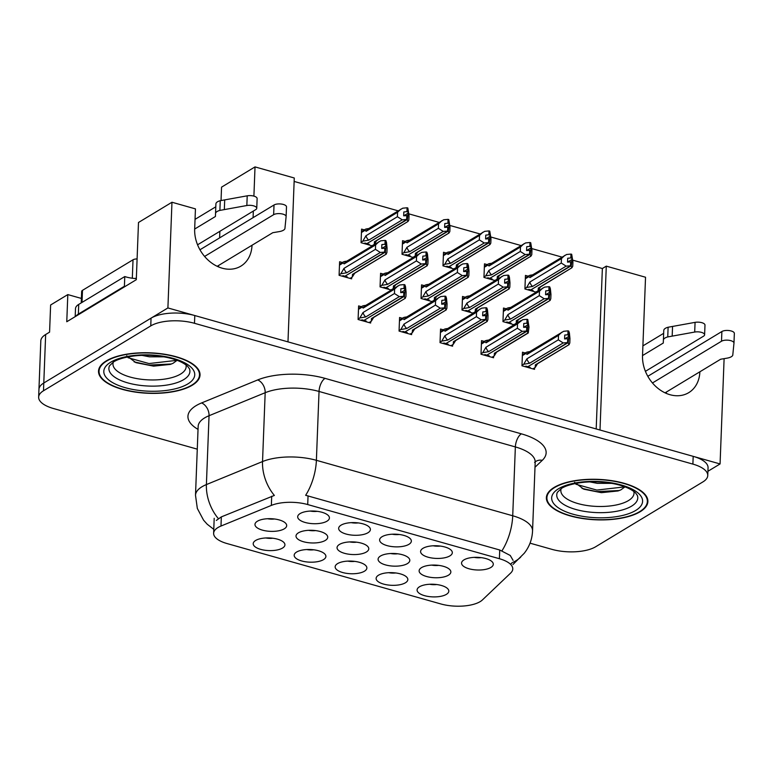 <?xml version="1.0" encoding="UTF-8"?>
<svg xmlns="http://www.w3.org/2000/svg" width="773" height="773" viewBox="0 0 773 773"><rect width="100%" height="100%" fill="white"/><g stroke="black" fill="none" stroke-linecap="round" stroke-linejoin="round"><path stroke-width="1.16" d="M253.902 196.12L255.022 166.9L294.271 177.993L287.981 341.869L167.905 307.944L43.79 383.002A31.741 12.658 -177.8 0 0 38.95 389.379L40.814 340.893A31.741 12.658 -177.8 0 1 45.655 334.516L49.578 332.139L50.622 304.987L67.811 294.59L66.768 321.742L136.299 279.7L138.493 222.489L171.964 202.246L195.443 208.884L194.67 229.05A33.857 26.562 58.8 0 0 222.151 268.183A33.857 26.562 58.8 0 0 240.867 266.134A33.857 26.562 58.8 0 0 252.017 245.254L218.546 265.497A33.857 26.562 -121.2 0 1 218.459 266.878M724.108 358.653L720.069 463.945L599.993 430.02L606.283 266.144L645.532 277.236L642.527 355.58A33.857 26.562 58.8 0 0 670.007 394.713A33.857 26.562 58.8 0 0 688.724 392.665A33.857 26.562 58.8 0 0 699.874 371.784L666.403 392.027A33.857 26.562 -121.2 0 1 666.316 393.409M448.427 575.209A15.875 6.329 -177.8 0 0 450.369 570.348A15.875 6.329 -177.8 0 0 437.45 565.237A15.875 6.329 -177.8 0 0 421.546 567.614A15.875 6.329 -177.8 0 0 419.739 569.17A15.875 6.329 -177.8 0 0 428.532 576.987A15.875 6.329 -177.8 0 0 448.427 575.209M282.512 548.067A15.875 6.329 -177.8 0 0 284.445 543.206A15.875 6.329 -177.8 0 0 271.536 538.085A15.875 6.329 -177.8 0 0 255.631 540.472A15.875 6.329 -177.8 0 0 253.824 542.028A15.875 6.329 -177.8 0 0 262.607 549.845A15.875 6.329 -177.8 0 0 282.512 548.067M323.481 559.642A15.875 6.329 -177.8 0 0 325.414 554.782A15.875 6.329 -177.8 0 0 312.505 549.661A15.875 6.329 -177.8 0 0 296.6 552.048A15.875 6.329 -177.8 0 0 294.793 553.603A15.875 6.329 -177.8 0 0 303.576 561.42A15.875 6.329 -177.8 0 0 323.481 559.642M405.419 582.784A15.875 6.329 -177.8 0 0 407.352 577.924A15.875 6.329 -177.8 0 0 394.433 572.812A15.875 6.329 -177.8 0 0 378.538 575.189A15.875 6.329 -177.8 0 0 376.731 576.755A15.875 6.329 -177.8 0 0 385.514 584.562A15.875 6.329 -177.8 0 0 405.419 582.784M408.936 544.318A15.875 6.329 -177.8 0 0 410.869 539.457A15.875 6.329 -177.8 0 0 397.95 534.336A15.875 6.329 -177.8 0 0 382.046 536.723A15.875 6.329 -177.8 0 0 380.239 538.279A15.875 6.329 -177.8 0 0 389.032 546.096A15.875 6.329 -177.8 0 0 408.936 544.318M407.39 563.614A15.875 6.329 -177.8 0 0 409.323 558.753A15.875 6.329 -177.8 0 0 396.404 553.642A15.875 6.329 -177.8 0 0 380.509 556.019A15.875 6.329 -177.8 0 0 378.702 557.575A15.875 6.329 -177.8 0 0 387.486 565.392A15.875 6.329 -177.8 0 0 407.39 563.614M490.865 567.469A15.875 6.329 -177.8 0 0 492.807 562.609A15.875 6.329 -177.8 0 0 479.888 557.488A15.875 6.329 -177.8 0 0 463.984 559.874A15.875 6.329 -177.8 0 0 462.177 561.43A15.875 6.329 -177.8 0 0 470.97 569.247A15.875 6.329 -177.8 0 0 490.865 567.469M325.307 540.424A15.875 6.329 -177.8 0 0 327.24 535.563A15.875 6.329 -177.8 0 0 314.331 530.452A15.875 6.329 -177.8 0 0 298.426 532.829A15.875 6.329 -177.8 0 0 296.619 534.385A15.875 6.329 -177.8 0 0 305.412 542.202A15.875 6.329 -177.8 0 0 325.307 540.424M366.354 552.019A15.875 6.329 -177.8 0 0 368.286 547.158A15.875 6.329 -177.8 0 0 355.367 542.047A15.875 6.329 -177.8 0 0 339.473 544.424A15.875 6.329 -177.8 0 0 337.666 545.98A15.875 6.329 -177.8 0 0 346.449 553.797A15.875 6.329 -177.8 0 0 366.354 552.019M367.967 532.742A15.875 6.329 -177.8 0 0 369.9 527.882A15.875 6.329 -177.8 0 0 356.981 522.77A15.875 6.329 -177.8 0 0 341.077 525.147A15.875 6.329 -177.8 0 0 339.27 526.703A15.875 6.329 -177.8 0 0 348.063 534.52A15.875 6.329 -177.8 0 0 367.967 532.742M364.45 571.208A15.875 6.329 -177.8 0 0 366.383 566.358A15.875 6.329 -177.8 0 0 353.474 561.237A15.875 6.329 -177.8 0 0 337.569 563.614A15.875 6.329 -177.8 0 0 335.762 565.179A15.875 6.329 -177.8 0 0 344.545 572.986A15.875 6.329 -177.8 0 0 364.45 571.208M326.998 521.166A15.875 6.329 -177.8 0 0 328.931 516.306A15.875 6.329 -177.8 0 0 316.012 511.195A15.875 6.329 -177.8 0 0 300.117 513.572A15.875 6.329 -177.8 0 0 298.301 515.127A15.875 6.329 -177.8 0 0 307.094 522.944A15.875 6.329 -177.8 0 0 326.998 521.166M449.896 555.893A15.875 6.329 -177.8 0 0 451.838 551.033A15.875 6.329 -177.8 0 0 438.919 545.912A15.875 6.329 -177.8 0 0 423.015 548.299A15.875 6.329 -177.8 0 0 421.208 549.854A15.875 6.329 -177.8 0 0 430.001 557.671A15.875 6.329 -177.8 0 0 449.896 555.893M284.271 528.829A15.875 6.329 -177.8 0 0 286.203 523.968A15.875 6.329 -177.8 0 0 273.284 518.857A15.875 6.329 -177.8 0 0 257.39 521.234A15.875 6.329 -177.8 0 0 255.583 522.79A15.875 6.329 -177.8 0 0 264.366 530.607A15.875 6.329 -177.8 0 0 284.271 528.829M446.388 594.36A15.875 6.329 -177.8 0 0 448.321 589.499A15.875 6.329 -177.8 0 0 435.402 584.388A15.875 6.329 -177.8 0 0 419.507 586.765A15.875 6.329 -177.8 0 0 417.7 588.33A15.875 6.329 -177.8 0 0 426.483 596.138A15.875 6.329 -177.8 0 0 446.388 594.36M480.178 601.616A28.572 11.392 -177.8 0 0 482.439 599.916L510.692 573.025A28.572 11.392 -177.8 0 0 512.779 568.976A28.572 11.392 -177.8 0 0 499.397 558.715L307.712 504.556A28.572 11.392 -177.8 0 0 271.352 505.407L220.981 526.046A28.572 11.392 -177.8 0 0 213.628 533.273A28.572 11.392 -177.8 0 0 227.011 543.545L440.813 603.945A28.572 11.392 -177.8 0 0 480.178 601.616M707.923 471.288L720.069 463.945M67.811 294.59L81.397 298.436M171.964 202.246L167.905 307.944M253.08 217.648L253.331 211.068M255.022 166.9L221.551 187.143L221.039 200.555M219.861 231.311L219.609 237.891M596.196 428.947L602.36 268.521L572.812 260.172M561.971 257.109L531.843 248.597M521.002 245.534L490.874 237.021M480.033 233.958L449.905 225.455M439.064 222.392L408.936 213.879M398.095 210.816L294.146 181.442M602.36 268.521L606.283 266.144M429.682 584.262A9.527 3.797 -177.8 0 0 436.687 584.533M267.564 518.731A9.527 3.797 -177.8 0 0 274.57 518.992M433.199 545.786A9.527 3.797 -177.8 0 0 440.195 546.057M310.292 511.069A9.527 3.797 -177.8 0 0 317.297 511.33M347.744 561.111A9.527 3.797 -177.8 0 0 354.749 561.382M351.261 522.645A9.527 3.797 -177.8 0 0 358.257 522.906M349.647 541.921A9.527 3.797 -177.8 0 0 356.653 542.182M308.601 530.326A9.527 3.797 -177.8 0 0 315.606 530.587M474.158 557.362A9.527 3.797 -177.8 0 0 481.164 557.633M390.684 553.516A9.527 3.797 -177.8 0 0 397.689 553.777M392.23 534.211A9.527 3.797 -177.8 0 0 399.226 534.481M388.713 572.687A9.527 3.797 -177.8 0 0 395.718 572.957M306.775 549.535A9.527 3.797 -177.8 0 0 313.78 549.806M265.806 537.96A9.527 3.797 -177.8 0 0 272.811 538.23M431.721 565.111A9.527 3.797 -177.8 0 0 438.726 565.372M405.284 241.466L402.54 240.693L402.018 254.269L413.13 257.409M446.253 253.042L443.509 252.269L442.987 265.844L454.099 268.985M487.222 264.617L484.478 263.835L483.956 277.41L495.068 280.551M528.191 276.193L525.447 275.41L524.925 288.986L536.037 292.126M364.315 229.89L361.571 229.117L361.049 242.693L372.161 245.833M383.321 274.077L380.577 273.304L380.055 286.88L391.167 290.02M424.29 285.652L421.546 284.879L421.024 298.455L432.136 301.596M465.259 297.228L462.515 296.455L461.993 310.031L473.105 313.171M506.228 308.804L503.484 308.031L502.962 321.607L514.074 324.747M342.352 262.501L339.608 261.728L339.086 275.304L351.638 278.85L351.686 277.391M402.327 318.263L399.583 317.49L399.061 331.066L411.613 334.612L411.671 333.153M443.296 329.839L440.552 329.066L440.03 342.642L452.582 346.188L452.63 344.729M484.265 341.415L481.521 340.642L480.999 354.218L493.551 357.764L493.599 356.305M525.234 352.99L522.49 352.217L521.968 365.793L534.52 369.33L534.568 367.88M361.368 306.688L358.614 305.915L358.092 319.491L370.644 323.037L370.702 321.578M640.141 511.745A50.796 20.253 -177.8 0 0 647.89 501.542A50.796 20.253 -177.8 0 0 611.53 480.622A50.796 20.253 -177.8 0 0 554.125 487.444A50.796 20.253 -177.8 0 0 546.376 497.638A50.796 20.253 -177.8 0 0 582.736 518.557A50.796 20.253 -177.8 0 0 640.141 511.745M192.284 385.215A50.796 20.253 -177.8 0 0 200.033 375.011A50.796 20.253 -177.8 0 0 163.673 354.092A50.796 20.253 -177.8 0 0 106.268 360.904A50.796 20.253 -177.8 0 0 98.519 371.108A50.796 20.253 -177.8 0 0 134.879 392.027A50.796 20.253 -177.8 0 0 192.284 385.215M530.036 543.168L551.922 549.352A31.741 12.658 -177.8 0 0 595.654 546.762L702.918 481.898A31.741 12.658 -177.8 0 0 707.759 475.521L708.058 467.762A31.741 12.658 -177.8 0 0 693.188 456.35L194.786 315.539A31.741 12.658 -177.8 0 0 151.054 318.138L43.79 383.002A31.741 12.658 -177.8 0 0 38.95 389.379L38.65 397.138A31.741 12.658 -177.8 0 0 53.521 408.54L197.27 449.152M216.334 520.432L221.339 516.886L274.357 495.435A37.036 25.557 -112.3 0 1 262.53 461.558A42.331 16.88 2.2 0 1 316.389 460.312A37.036 17.595 -74.2 0 1 305.654 495.3L499.735 549.999L510.257 555.478L513.098 560.377M512.199 562.628L511.04 563.855M707.759 475.521A31.741 12.658 -177.8 0 0 692.888 464.109L194.487 323.298A31.741 12.658 -177.8 0 0 150.754 325.897L43.491 390.761A31.741 12.658 -177.8 0 0 38.65 397.138M404.028 292.387L403.873 296.262L399.322 296.639L394.452 293.527L394.616 289.073L363.194 308.079A7.199 5.643 -121.2 0 1 365.117 305.77L399.767 284.995L404.134 284.58L403.989 288.455L400.868 288.754L400.723 292.638L404.028 292.387M403.835 292.339L403.69 296.214M361.155 320.351L361.977 319.858L363.948 320.409L403.873 296.262M404.134 284.58L404.868 284.783L405.506 286.619L406.096 292.32L405.922 296.774L405.052 298.252L404.24 296.368L364.315 320.186M404.24 296.368L405.178 289.972L403.989 288.455M404.424 296.417L404.569 292.542M405.342 298.262L371.484 318.553A7.199 5.643 58.8 0 0 372.567 318.089L405.342 298.262M369.04 322.583L371.311 321.21L371.484 318.553M371.311 321.21L373.678 317.413M404.868 284.783L404.723 288.667M358.112 319.007L359.841 317.964L363.02 312.534A7.199 5.643 58.8 0 0 365.755 316.94L399.322 296.639M359.841 317.964L365.755 316.94M363.194 308.079L362.102 307.123L362.208 306.185L358.527 308.408M358.488 309.316L362.102 307.123C361.426 306.475 362.102 305.963 364.131 305.596L366.199 305.296M394.616 289.073L397.892 285.952M363.02 312.534L394.452 293.527M365.455 321.568L366.276 321.075L364.305 320.515M400.781 292.629L405.178 289.972M385.022 248.201L384.867 252.075L380.316 252.452L375.436 249.341L375.61 244.886L344.188 263.893A7.199 5.643 -121.2 0 1 346.111 261.583L380.76 240.809L385.128 240.393L384.983 244.268L381.862 244.568L381.717 248.452L385.022 248.201M384.828 248.143L384.683 252.027M342.139 276.164L342.97 275.671L344.942 276.222L384.867 252.075M385.128 240.393L385.862 240.596L386.49 242.432L387.08 248.123L386.915 252.587L386.046 254.066L385.225 252.182L345.309 276M385.225 252.182L386.162 245.785L384.983 244.268M385.418 252.23L385.563 248.355M386.336 254.075L352.478 274.367A7.199 5.643 58.8 0 0 353.561 273.893L386.336 254.075M350.024 278.396L352.304 277.024L352.478 274.367M352.304 277.024L354.672 273.227M385.862 240.596L385.717 244.471M339.105 274.821L340.835 273.777L344.014 268.347A7.199 5.643 58.8 0 0 346.739 272.753L380.316 252.452M340.835 273.777L346.739 272.753M344.188 263.893L343.096 262.936L343.193 261.989L339.511 264.221M339.482 265.129L343.096 262.936C342.526 262.289 343.202 261.776 345.125 261.409L347.193 261.11M375.61 244.886L378.886 241.765M344.014 268.347L375.436 249.341M346.439 277.381L347.27 276.879L345.299 276.328M381.765 248.442L386.162 245.785M406.975 215.59L406.83 219.464L402.269 219.832L368.702 240.132A7.199 5.643 -121.2 0 1 365.977 235.736L397.399 216.73L397.573 212.275L366.141 231.282A7.199 5.643 -121.2 0 1 368.074 228.972L402.723 208.198L407.091 207.773L406.936 211.657L403.825 211.957L403.67 215.831L406.975 215.59M406.791 215.532L406.637 219.416M364.102 243.553L364.924 243.051L366.895 243.611L406.83 219.464M407.371 219.619L408.125 213.174L407.825 207.985L409.043 215.512L408.869 219.976L408.009 221.455L407.187 219.571L367.272 243.389M407.187 219.571L407.526 215.744M371.987 245.785L374.258 244.403L374.441 241.756A7.199 5.643 58.8 0 0 375.514 241.282L408.009 221.455L374.441 241.756M374.258 244.403L376.635 240.616M407.671 211.86L406.936 211.657M407.825 207.985L407.091 207.773M369.146 228.499L367.088 228.789C365.049 229.166 364.373 229.668 365.049 230.325L365.156 229.378L361.474 231.61M366.141 231.282L365.049 230.325L361.435 232.509M397.573 212.275L400.849 209.145M402.269 219.832L397.399 216.73M368.702 240.132L362.788 241.166L365.977 235.736M362.788 241.166L361.068 242.21M368.402 244.77L369.223 244.268L367.252 243.717M408.125 213.174L403.728 215.831M444.997 303.963L444.842 307.838L440.291 308.214L435.421 305.103L435.586 300.649L404.163 319.655A7.199 5.643 -121.2 0 1 406.086 317.345L440.736 296.571L445.103 296.156L444.958 300.03L441.837 300.33L441.692 304.214L444.997 303.963M444.804 303.905L444.659 307.789M402.124 331.926L402.946 331.433L404.917 331.984L444.842 307.838M445.103 296.156L445.837 296.359L446.475 298.194L447.055 303.886L446.891 308.35L446.021 309.828L445.209 307.944L405.284 331.762M445.209 307.944L446.147 301.547L444.958 300.03M445.393 307.992L445.538 304.118M446.311 309.838L412.453 330.129A7.199 5.643 58.8 0 0 413.536 329.665L446.311 309.838M410.009 334.158L412.28 332.786L412.453 330.129M412.28 332.786L414.647 328.989M445.837 296.359L445.692 300.233M399.081 330.583L400.81 329.54L403.989 324.109A7.199 5.643 58.8 0 0 406.724 328.515L440.291 308.214M400.81 329.54L406.724 328.515M404.163 319.655L403.071 318.698L403.177 317.761L399.486 319.983M399.457 320.892L403.071 318.698C402.395 318.051 403.071 317.539 405.1 317.172L407.168 316.872M435.586 300.649L438.861 297.528M403.989 324.109L435.421 305.103M406.424 333.144L407.245 332.641L405.274 332.09M441.75 304.204L446.147 301.547M485.966 315.539L485.811 319.413L481.26 319.79L476.39 316.679L476.555 312.224L445.132 331.231A7.199 5.643 -121.2 0 1 447.055 328.921L481.705 308.147L486.072 307.722L485.927 311.606L482.806 311.906L482.661 315.79L485.966 315.539M485.773 315.481L485.628 319.365M443.084 343.502L443.915 343.009L445.886 343.56L485.811 319.413M486.072 307.722L486.806 307.934L487.444 309.77L488.024 315.461L487.86 319.925L486.99 321.404L486.169 319.52L446.253 343.338M486.169 319.52L487.106 313.123L485.927 311.606M486.362 319.568L486.507 315.693M487.28 321.413L453.422 341.705A7.199 5.643 58.8 0 0 454.505 341.231L487.28 321.413M450.978 345.734L453.249 344.352L453.422 341.705M453.249 344.352L455.616 340.564M486.806 307.934L486.661 311.809M440.05 342.159L441.779 341.115L444.958 335.685A7.199 5.643 58.8 0 0 447.693 340.081L481.26 319.79M441.779 341.115L447.693 340.081M445.132 331.231L444.04 330.274L444.146 329.327L440.455 331.559M440.426 332.458L444.04 330.274C443.364 329.627 444.04 329.114 446.069 328.747L448.137 328.448M476.555 312.224L479.83 309.103M444.958 335.685L476.39 316.679M447.393 344.719L448.214 344.217L446.243 343.666M482.71 315.78L487.106 313.123M491.947 357.31L494.218 355.928L494.391 353.28A7.199 5.643 58.8 0 0 495.474 352.807L528.249 332.989L528.993 327.037L527.775 319.51L527.041 319.297L526.896 323.182L523.775 323.481L523.63 327.356L526.935 327.114L526.78 330.989L522.229 331.356L517.359 328.254L517.524 323.8L486.101 342.806A7.199 5.643 -121.2 0 1 488.024 340.497L520.799 320.679M526.742 327.056L526.597 330.941M484.053 355.078L484.884 354.585L486.855 355.136L526.78 330.989M494.391 353.28L527.959 332.979L527.138 331.095L487.222 354.913M527.138 331.095L528.075 324.699L526.896 323.182M527.331 331.144L527.476 327.269M494.218 355.928L496.585 352.14M527.775 319.51L527.63 323.385M481.019 353.734L482.748 352.691L485.927 347.261A7.199 5.643 58.8 0 0 488.662 351.657L522.229 331.356M482.748 352.691L488.662 351.657M486.101 342.806L485.009 341.85L485.115 340.903L481.424 343.135M481.395 344.033L485.009 341.85C484.333 341.202 485.009 340.69 487.038 340.313L489.106 340.023M517.524 323.8L522.674 319.722L527.041 319.297M485.927 347.261L517.359 328.254M488.362 356.295L489.183 355.793L487.212 355.242M523.679 327.356L528.075 324.699M447.944 227.165L447.799 231.04L443.238 231.407L409.671 251.708A7.199 5.643 -121.2 0 1 406.936 247.312L438.368 228.306L438.542 223.851L407.11 242.857A7.199 5.643 -121.2 0 1 409.043 240.548L443.692 219.774L448.06 219.348L447.905 223.233L444.794 223.532L444.639 227.407L447.944 227.165M447.76 227.107L447.606 230.992M405.071 255.129L405.893 254.626L407.864 255.187L447.799 231.04M448.34 231.195L449.094 224.75L448.794 219.561L450.012 227.088L449.838 231.542L448.978 233.031L448.156 231.146L408.241 254.964M448.156 231.146L448.495 227.32M412.956 257.361L415.227 255.979L415.401 253.331A7.199 5.643 58.8 0 0 416.483 252.858L448.978 233.031L415.401 253.331M415.227 255.979L417.604 252.182M448.64 223.436L447.905 223.233M448.794 219.561L448.06 219.348M410.115 240.074L408.057 240.364C406.018 240.741 405.342 241.244 406.018 241.901L406.125 240.954L402.443 243.186M407.11 242.857L406.018 241.901L402.404 244.084M438.542 223.851L441.818 220.72M443.238 231.407L438.368 228.306M409.671 251.708L403.757 252.742L406.936 247.312M403.757 252.742L402.037 253.786M409.371 256.346L410.192 255.844L408.221 255.293M449.094 224.75L444.697 227.407M488.913 238.741L488.768 242.616L484.207 242.983L450.64 263.284A7.199 5.643 -121.2 0 1 447.905 258.887L479.337 239.881L479.511 235.427L448.079 254.433A7.199 5.643 -121.2 0 1 450.002 252.124L484.652 231.349L489.019 230.924L488.874 234.808L485.763 235.108L485.608 238.983L488.913 238.741M488.729 238.683L488.575 242.558M446.04 266.704L446.862 266.202L448.833 266.762L488.768 242.616M489.309 242.77L490.063 236.325L489.763 231.137L490.981 238.664L490.807 243.118L489.947 244.606L489.125 242.712L449.21 266.54M489.125 242.712L489.464 238.896M453.925 268.927L456.196 267.555L456.37 264.907A7.199 5.643 58.8 0 0 457.452 264.434L489.947 244.606L456.37 264.907M456.196 267.555L458.573 263.757M489.609 235.011L488.874 234.808M489.763 231.137L489.019 230.924M451.084 251.65L449.026 251.94C446.987 252.307 446.311 252.819 446.987 253.476L447.094 252.529L443.412 254.761M448.079 254.433L446.987 253.476L443.373 255.66M479.511 235.427L482.787 232.296M484.207 242.983L479.337 239.881M450.64 263.284L444.726 264.318L447.905 258.887M444.726 264.318L443.006 265.361M450.34 267.922L451.161 267.419L449.19 266.859M490.063 236.325L485.666 238.983M529.882 250.307L529.737 254.191L525.176 254.559L491.609 274.859A7.199 5.643 -121.2 0 1 488.874 270.463L520.306 251.457L520.48 247.002L489.048 265.999A7.199 5.643 -121.2 0 1 490.971 263.699L525.621 242.925L529.988 242.5L529.843 246.384L526.732 246.684L526.577 250.558L529.882 250.307M529.698 250.259L529.544 254.133M487.009 278.28L487.831 277.778L489.802 278.338L529.737 254.191M530.278 254.346L531.032 247.901L530.722 242.712L531.95 250.239L531.776 254.694L530.916 256.182L530.094 254.288L490.169 278.116M530.094 254.288L530.433 250.462M494.894 280.502L497.165 279.13L497.339 276.483A7.199 5.643 58.8 0 0 498.421 276.009L530.916 256.182L497.339 276.483M497.165 279.13L499.532 275.333M530.578 246.587L529.843 246.384M530.722 242.712L529.988 242.5M492.053 263.226L489.995 263.516C487.956 263.883 487.28 264.395 487.956 265.052L488.063 264.105L484.381 266.337M489.048 265.999L487.956 265.052L484.342 267.236M520.48 247.002L523.756 243.872M525.176 254.559L520.306 251.457M491.609 274.859L485.695 275.893L488.874 270.463M485.695 275.893L483.975 276.937M491.309 279.497L492.13 278.995L490.159 278.435M531.032 247.901L526.635 250.558M570.851 261.883L570.706 265.767L566.145 266.134L532.578 286.435A7.199 5.643 -121.2 0 1 529.843 282.039L561.275 263.033L561.449 258.578L530.017 277.575A7.199 5.643 -121.2 0 1 531.94 275.265L566.59 254.501L570.957 254.075L570.812 257.95L567.701 258.259L567.546 262.134L570.851 261.883M570.667 261.834L570.513 265.709M527.978 289.856L528.8 289.353L530.771 289.914L570.706 265.767M571.247 265.922L572.001 259.467L571.691 254.278L572.919 261.815L572.745 266.27L571.885 267.758L571.063 265.864L531.138 289.691M571.063 265.864L571.402 262.037M535.863 292.078L538.134 290.706L538.308 288.058A7.199 5.643 58.8 0 0 539.39 287.585L571.885 267.758L538.308 288.058M538.134 290.706L540.501 286.909M571.547 258.163L570.812 257.95M571.691 254.278L570.957 254.075M533.022 274.801L530.964 275.091C528.925 275.459 528.249 275.971 528.925 276.628L529.032 275.681L525.35 277.903M530.017 277.575L528.925 276.628L525.311 278.811M561.449 258.578L564.725 255.448M566.145 266.134L561.275 263.033M532.578 286.435L526.664 287.469L529.843 282.039M526.664 287.469L524.944 288.513M532.278 291.063L533.099 290.571L531.128 290.01M572.001 259.467L567.604 262.134M647.813 376.306L721.876 331.52L721.509 341.222L652.451 382.973M665.321 392.964L663.92 392.269M645.416 371.33L703.585 336.158A6.754 2.696 2.2 0 0 704.609 334.796A6.754 2.696 2.2 0 0 694.695 332.052L667.746 336.931A10.58 4.223 -177.8 0 0 663.389 340.139L663.282 343.038L642.527 355.58M642.894 345.889L663.649 333.337M667.746 336.931L668.114 327.24L695.072 322.36A6.754 2.696 -177.8 0 1 704.986 325.104L704.609 334.796M668.114 327.24A10.58 4.223 -177.8 0 0 663.765 330.448L663.389 340.139L663.765 330.448M672.181 336.091L672.558 326.39M665.331 392.674L720.629 359.242L727.103 358.141A10.58 4.223 -177.8 0 0 732.756 355.3L733.973 343.154A6.754 2.696 2.2 0 0 733.973 343.096L734.35 333.395A6.754 2.696 -177.8 0 0 729.509 330.612A6.754 2.696 -177.8 0 0 721.876 331.52M721.509 341.222A6.754 2.696 2.2 0 1 729.142 340.313A6.754 2.696 2.2 0 1 733.973 343.096M733.983 343.038L734.35 333.453A6.754 2.696 -177.8 0 0 734.35 333.395M199.956 249.776L274.019 204.99L273.642 214.681L204.594 256.443M75.918 316.215A21.161 8.435 2.2 0 1 78.353 314.109L124.405 286.261A21.161 8.435 -177.8 0 0 125.091 286.474M124.405 286.261L124.772 276.56A21.161 8.435 -177.8 0 0 136.338 278.609M78.353 314.109L78.72 304.407L124.772 276.56M78.72 304.407A21.161 8.435 -177.8 0 0 75.493 308.659L75.194 316.65M217.464 266.434L216.054 265.738M197.559 244.799L255.728 209.618A6.754 2.696 2.2 0 0 256.752 208.266A6.754 2.696 2.2 0 0 246.838 205.521L219.89 210.401A10.58 4.223 -177.8 0 0 215.532 213.609L215.425 216.498L194.67 229.05M195.038 219.358L215.793 206.806M219.89 210.401L220.257 200.7L247.215 195.82A6.754 2.696 -177.8 0 1 257.129 198.564L256.752 208.266M220.257 200.7A10.58 4.223 -177.8 0 0 215.909 203.917L215.532 213.609L215.909 203.917M224.325 209.56L224.701 199.859M217.474 266.144L272.772 232.702L279.246 231.61A10.58 4.223 -177.8 0 0 284.899 228.769L286.116 216.614A6.754 2.696 2.2 0 0 286.116 216.566L286.493 206.864A6.754 2.696 -177.8 0 0 281.652 204.082A6.754 2.696 -177.8 0 0 274.019 204.99M273.642 214.681A6.754 2.696 2.2 0 1 281.285 213.783A6.754 2.696 2.2 0 1 286.116 216.566M286.116 216.508L286.493 206.922A6.754 2.696 -177.8 0 0 286.493 206.864M633.792 491.367A36.621 14.6 2.2 0 1 628.439 500.595A36.621 14.6 2.2 0 1 584.832 505.146A36.621 14.6 2.2 0 1 561.208 488.584M574.571 482.304L583.779 489.183L601.433 492.672L618.042 490.952L620.903 489.86L624.98 486.835L596.843 490.082L575.914 484.246M639.696 511.62A50.264 20.04 2.2 0 1 582.881 518.364A50.264 20.04 2.2 0 1 546.907 497.667A50.264 20.04 2.2 0 1 554.57 487.57A50.264 20.04 2.2 0 1 611.385 480.825A50.264 20.04 2.2 0 1 647.359 501.522A50.264 20.04 2.2 0 1 639.696 511.62M611.801 483.367L597.258 483.338L589.789 481.888M619.328 490.517L596.785 491.618L582.03 488.43M185.935 364.837A36.621 14.6 2.2 0 1 180.582 374.064A36.621 14.6 2.2 0 1 136.976 378.615A36.621 14.6 2.2 0 1 113.351 362.044M126.714 355.773L135.922 362.653L153.576 366.141L170.186 364.421L173.036 363.32L177.114 360.305L148.986 363.552L128.057 357.715M191.839 385.089A50.264 20.04 2.2 0 1 135.024 391.834A50.264 20.04 2.2 0 1 99.05 371.127A50.264 20.04 2.2 0 1 106.713 361.039A50.264 20.04 2.2 0 1 163.528 354.285A50.264 20.04 2.2 0 1 199.502 374.992A50.264 20.04 2.2 0 1 191.839 385.089M163.944 356.836L149.402 356.807L141.932 355.358M137.092 258.936A5.295 2.106 -177.8 0 0 133.024 259.786L82.479 290.348A5.295 2.106 -177.8 0 0 81.667 291.411L81.233 302.89M136.348 278.328A5.295 2.106 -177.8 0 0 134.454 278.473M171.471 363.986L148.928 365.088L134.173 361.899M567.904 338.69L567.749 342.565L563.198 342.932L558.328 339.83L558.493 335.376L527.07 354.382A7.199 5.643 -121.2 0 1 528.993 352.073L563.643 331.298L568.01 330.873L567.865 334.757L564.744 335.057L564.599 338.932L567.904 338.69M567.711 338.632L567.566 342.516M525.022 366.653L525.853 366.151L527.824 366.711L567.749 342.565M568.01 330.873L568.744 331.086L569.382 332.921L569.962 338.613L569.798 343.067L568.928 344.555L568.107 342.671L528.191 366.489M568.107 342.671L569.044 336.274L567.865 334.757M568.3 342.719L568.445 338.845M569.218 344.565L535.36 364.856A7.199 5.643 58.8 0 0 536.443 364.383L569.218 344.565M532.906 368.885L535.187 367.504L535.36 364.856M535.187 367.504L537.554 363.706M568.744 331.086L568.599 334.96M521.988 365.31L523.717 364.267L526.896 358.836A7.199 5.643 58.8 0 0 529.621 363.233L563.198 342.932M523.717 364.267L529.621 363.233M527.07 354.382L525.978 353.425L526.075 352.478L522.393 354.71M522.364 355.609L525.978 353.425C525.302 352.768 525.978 352.266 528.007 351.889L530.075 351.599M558.493 335.376L561.768 332.245M526.896 358.836L558.328 339.83M529.331 367.871L530.152 367.368L528.181 366.817M564.648 338.932L569.044 336.274M425.991 259.776L425.836 263.651L421.285 264.028L416.405 260.916L416.579 256.462L385.157 275.468A7.199 5.643 -121.2 0 1 387.08 273.159L421.729 252.385L426.097 251.959L425.942 255.844L422.831 256.143L422.686 260.028L425.991 259.776M425.797 259.718L425.652 263.603M383.108 287.74L383.939 287.247L385.911 287.798L425.836 263.651M426.097 251.959L426.831 252.172L427.459 254.008L428.049 259.699L427.875 264.163L427.015 265.641L426.194 263.757L386.278 287.575M426.194 263.757L427.131 257.361L425.942 255.844M426.387 263.806L426.532 259.931M427.305 265.651L393.447 285.942A7.199 5.643 58.8 0 0 394.53 285.469L427.305 265.651M390.993 289.972L393.273 288.59L393.447 285.942M393.273 288.59L395.641 284.802M426.831 252.172L426.686 256.047M380.074 286.397L381.804 285.353L384.983 279.923A7.199 5.643 58.8 0 0 387.708 284.319L421.285 264.028M381.804 285.353L387.708 284.319M385.157 275.468L384.065 274.512L384.162 273.565L380.48 275.797M380.451 276.695L384.065 274.512C383.495 273.864 384.171 273.352 386.094 272.985L388.162 272.685M416.579 256.462L419.855 253.341M384.983 279.923L416.405 260.916M387.408 288.957L388.239 288.455L386.268 287.904M422.734 260.018L427.131 257.361M466.95 271.352L466.805 275.227L462.254 275.594L457.374 272.492L457.548 268.038L426.116 287.044A7.199 5.643 -121.2 0 1 428.049 284.735L462.698 263.96L467.066 263.535L466.911 267.419L463.8 267.719L463.655 271.594L466.95 271.352M466.766 271.294L466.621 275.178M424.077 299.315L424.899 298.822L426.87 299.373L466.805 275.227M467.066 263.535L467.8 263.748L468.428 265.583L469.018 271.275L468.844 275.739L467.984 277.217L467.163 275.333L427.247 299.151M467.163 275.333L468.1 268.936L466.911 267.419M467.356 275.381L467.501 271.507M468.274 277.227L434.416 297.518A7.199 5.643 58.8 0 0 435.489 297.045L468.274 277.227M431.962 301.547L434.242 300.166L434.416 297.518M434.242 300.166L436.61 296.378M467.8 263.748L467.646 267.622M421.043 297.972L422.763 296.929L425.952 291.498A7.199 5.643 58.8 0 0 428.677 295.895L462.254 275.594M422.763 296.929L428.677 295.895M426.116 287.044L425.034 286.087L425.131 285.14L421.449 287.372M421.42 288.271L425.034 286.087C424.464 285.44 425.14 284.928 427.063 284.551L429.131 284.261M457.548 268.038L460.824 264.907M425.952 291.498L457.374 272.492M428.377 300.533L429.208 300.03L427.237 299.48M463.703 271.594L468.1 268.936M507.919 282.928L507.774 286.802L503.213 287.17L498.343 284.068L498.517 279.613L467.085 298.62A7.199 5.643 -121.2 0 1 469.018 296.31L503.667 275.536L508.035 275.111L507.88 278.995L504.769 279.295L504.624 283.169L507.919 282.928M507.735 282.87L507.59 286.754M465.046 310.891L465.868 310.388L467.839 310.949L507.774 286.802M508.035 275.111L508.769 275.323L509.397 277.159L509.987 282.85L509.813 287.305L508.953 288.793L508.132 286.909L468.216 310.727M508.132 286.909L509.069 280.512L507.88 278.995M508.325 286.957L508.47 283.082M509.243 288.802L475.385 309.094A7.199 5.643 58.8 0 0 476.458 308.62L509.243 288.802M472.931 313.123L475.202 311.741L475.385 309.094M475.202 311.741L477.579 307.944M508.769 275.323L508.615 279.198M462.012 309.548L463.732 308.504L466.921 303.074A7.199 5.643 58.8 0 0 469.646 307.47L503.213 287.17M463.732 308.504L469.646 307.47M467.085 298.62L466.003 297.663L466.1 296.716L462.418 298.948M462.38 299.847L466.003 297.663C465.433 297.006 466.109 296.503 468.032 296.127L470.09 295.837M498.517 279.613L501.793 276.483M466.921 303.074L498.343 284.068M469.346 312.108L470.177 311.606L468.206 311.055M504.672 283.169L509.069 280.512M548.888 294.503L548.743 298.378L544.182 298.745L539.312 295.644L539.486 291.189L508.054 310.195A7.199 5.643 -121.2 0 1 509.987 307.886L544.636 287.112L549.004 286.686L548.849 290.571L545.738 290.87L545.583 294.745L548.888 294.503M548.704 294.445L548.55 298.32M506.015 322.467L506.837 321.964L508.808 322.525L548.743 298.378M549.004 286.686L549.738 286.899L550.366 288.735L550.956 294.426L550.782 298.88L549.922 300.368L549.101 298.475L509.185 322.302M549.101 298.475L550.038 292.088L548.849 290.571M549.294 298.533L549.439 294.658M550.212 300.378L516.354 320.669A7.199 5.643 58.8 0 0 517.427 320.196L550.212 300.378M513.9 324.689L516.171 323.317L516.354 320.669M516.171 323.317L518.548 319.52M549.738 286.899L549.584 290.774M502.981 321.124L504.701 320.08L507.89 314.65A7.199 5.643 58.8 0 0 510.615 319.046L544.182 298.745M504.701 320.08L510.615 319.046M508.054 310.195L506.972 309.239L507.069 308.292L503.387 310.524M503.349 311.422L506.972 309.239C506.402 308.582 507.078 308.069 509.001 307.702L511.059 307.412M539.486 291.189L542.762 288.058M507.89 314.65L539.312 295.644M510.315 323.684L511.137 323.182L509.165 322.621M545.641 294.745L550.038 292.088M45.655 334.516L43.491 390.761M271.352 505.407L271.709 496.237M307.712 504.556L308.05 495.841M220.981 526.046L221.339 516.886M499.397 558.715L499.735 549.999M198.033 429.382A52.912 21.093 2.2 0 1 196.013 405.699A52.912 21.093 2.2 0 1 201.569 402.946L257.699 379.93A52.912 21.093 2.2 0 1 325.027 378.364L521.35 433.837A52.912 21.093 2.2 0 1 542.269 460.331L534.993 467.259M218.353 518.596A37.036 25.557 -112.3 0 1 206.401 484.574L209.048 415.719A42.331 16.88 -177.8 0 0 204.603 417.922A42.331 16.88 -177.8 0 0 198.149 426.425L198.178 426M213.773 529.341L207.193 524.21L203.56 520.161L197.337 508.46L195.501 495.28A42.331 16.88 2.2 0 1 201.956 486.777A42.331 16.88 2.2 0 1 206.401 484.574L262.53 461.558L265.178 392.713L209.048 415.719A10.58 7.305 67.7 0 0 201.569 402.946M512.953 564.503L524.191 553.323C529.36 546.801 532.143 539.351 532.549 530.983A42.331 16.88 2.2 0 0 512.721 515.775L515.359 446.929L319.036 391.457L316.389 460.312L512.721 515.775A37.036 17.595 105.8 0 1 501.977 550.772M520.693 557.14A37.036 31.664 -133.6 0 1 513.04 562.271M692.888 464.109L693.188 456.35M194.487 323.298L194.786 315.539M150.754 325.897L151.054 318.138M325.027 378.364A10.58 5.025 105.8 0 0 319.036 391.457A42.331 16.88 -177.8 0 0 265.178 392.713A10.58 7.305 67.7 0 0 257.699 379.93M532.549 530.983L535.196 462.138A42.331 16.88 -177.8 0 0 515.359 446.929A10.58 5.025 105.8 0 1 521.35 433.837M542.269 460.331A10.58 9.044 46.4 0 0 535.225 461.829M694.695 332.052L695.072 322.36M246.838 205.521L247.215 195.82M637.329 495.358A40.544 16.165 2.2 0 1 631.589 506.141A40.544 16.165 2.2 0 1 582.639 511.059A40.544 16.165 2.2 0 1 557.381 492.285L561.527 488.381C563.121 487.357 568.397 484.294 582.001 482.478C593.162 481.25 604.167 481.753 614.999 483.995C624.101 485.946 630.894 488.855 635.396 492.71L637.329 495.358M635.667 510.48A45.501 18.146 2.2 0 1 572.986 514.2A45.501 18.146 2.2 0 1 558.599 488.71A45.501 18.146 2.2 0 1 621.279 484.99A45.501 18.146 2.2 0 1 635.667 510.48M189.472 368.818A40.544 16.165 2.2 0 1 183.732 379.611A40.544 16.165 2.2 0 1 134.782 384.519A40.544 16.165 2.2 0 1 109.524 365.745L113.67 361.851C115.264 360.827 120.54 357.764 134.144 355.947C145.305 354.72 156.301 355.222 167.142 357.464C176.244 359.416 183.037 362.324 187.539 366.18L189.472 368.818M187.81 383.949A45.501 18.146 2.2 0 1 125.129 387.66A45.501 18.146 2.2 0 1 110.742 362.17A45.501 18.146 2.2 0 1 173.423 358.459A45.501 18.146 2.2 0 1 187.81 383.949M82.479 290.348L82.015 302.417M133.024 259.786L132.318 278.232M213.628 533.273L214.198 518.297M195.501 495.28L198.149 426.425M535.196 462.138L535.312 461.529L534.597 462.37M546.907 497.667L547.023 494.749M647.359 501.522L647.474 498.604M99.05 371.127L99.157 368.219M199.502 374.992L199.618 372.074"/></g></svg>
